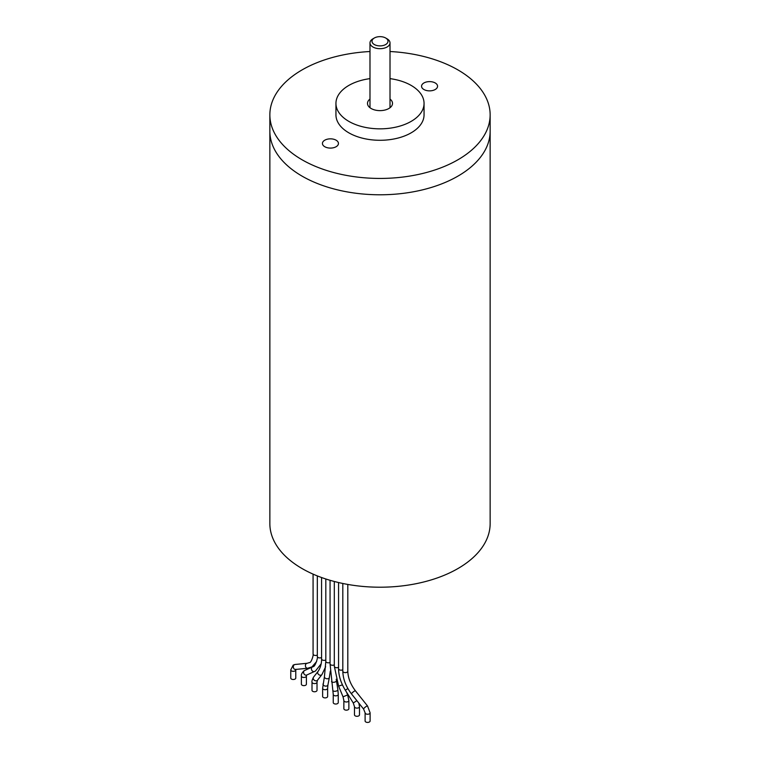 <?xml version="1.0" encoding="UTF-8"?>
<svg xmlns="http://www.w3.org/2000/svg" width="760" height="760" viewBox="0 0 760 760"><rect width="100%" height="100%" fill="white"/><g stroke="black" fill="none" stroke-linecap="round" stroke-linejoin="round"><path stroke-width="1.14" d="M369.987 51.518A110.143 63.593 0 0 0 269.857 114.846L269.857 131.195A110.143 63.593 0 0 0 302.119 176.159A110.143 63.593 0 0 0 422.151 189.943A110.143 63.593 0 0 0 490.143 131.195L490.143 523.621A110.143 63.593 0 0 1 422.151 582.369A110.143 63.593 0 0 1 302.119 568.584A110.143 63.593 0 0 1 269.857 523.621L269.857 131.195A110.143 63.593 0 0 0 302.119 176.159A110.143 63.593 0 0 0 422.151 189.943A110.143 63.593 0 0 0 490.143 131.195L490.143 114.846A110.143 63.593 0 0 0 457.881 69.882A110.143 63.593 0 0 0 390.013 51.518M369.987 99.066A12.511 7.229 0 0 0 367.488 103.407A12.511 7.229 0 0 0 371.146 108.509A12.511 7.229 0 0 0 384.788 110.076A12.511 7.229 0 0 0 392.512 103.407A12.511 7.229 0 0 0 390.013 99.066M369.987 78.631A44.051 25.431 0 0 0 335.948 103.407A44.051 25.431 0 0 0 348.849 121.391A44.051 25.431 0 0 0 396.862 126.901A44.051 25.431 0 0 0 424.051 103.407A44.051 25.431 0 0 0 411.151 85.414A44.051 25.431 0 0 0 390.013 78.631M335.948 103.407L335.948 114.846A44.051 25.431 0 0 0 348.849 132.839A44.051 25.431 0 0 0 396.862 138.349A44.051 25.431 0 0 0 424.051 114.846L424.051 103.407M435.224 82.963A8.008 4.627 0 0 0 426.493 81.966A8.008 4.627 0 0 0 421.553 86.231A8.008 4.627 0 0 0 423.899 89.509A8.008 4.627 0 0 0 432.63 90.506A8.008 4.627 0 0 0 437.57 86.231A8.008 4.627 0 0 0 435.224 82.963M336.101 140.191A8.008 4.627 0 0 0 327.37 139.194A8.008 4.627 0 0 0 322.43 143.459A8.008 4.627 0 0 0 324.776 146.727A8.008 4.627 0 0 0 333.507 147.734A8.008 4.627 0 0 0 338.447 143.459A8.008 4.627 0 0 0 336.101 140.191M269.857 114.846A110.143 63.593 0 0 0 302.119 159.809A110.143 63.593 0 0 0 422.151 173.593A110.143 63.593 0 0 0 490.143 114.846M374.338 44.536A8.008 4.627 0 0 0 385.662 44.536A8.008 4.627 0 0 0 385.662 38L387.077 38.817A10.013 5.785 180 0 1 390.013 42.902A10.013 5.785 180 0 1 383.828 48.25A10.013 5.785 180 0 1 372.923 46.996A10.013 5.785 180 0 1 369.987 42.902A10.013 5.785 180 0 1 372.923 38.817L374.338 38A8.008 4.627 0 0 0 374.338 44.536M387.077 38.817L385.662 38A8.008 4.627 0 0 0 374.338 38M370.11 720.974A2.498 1.444 180 0 1 368.572 722.313A2.498 1.444 180 0 1 365.835 722A2.498 1.444 180 0 1 365.104 720.974L365.104 712.804A2.498 1.444 180 0 0 365.835 713.82A2.498 1.444 180 0 0 369.379 713.82A2.498 1.444 180 0 0 370.11 712.804L370.11 720.974M295.773 678.062A2.498 1.444 180 0 1 295.041 679.079A2.498 1.444 180 0 1 292.315 679.392A2.498 1.444 180 0 1 290.767 678.062L290.767 669.883A2.498 1.444 180 0 0 292.315 671.222A2.498 1.444 180 0 0 295.041 670.909A2.498 1.444 180 0 0 295.773 669.883L295.773 678.062M306.394 684.19A2.498 1.444 180 0 1 305.662 685.216A2.498 1.444 180 0 1 302.936 685.52A2.498 1.444 180 0 1 301.387 684.19L301.387 676.01A2.498 1.444 180 0 0 302.936 677.35A2.498 1.444 180 0 0 305.662 677.036A2.498 1.444 180 0 0 306.394 676.01L306.394 684.19M317.015 690.317A2.498 1.444 180 0 1 315.466 691.657A2.498 1.444 180 0 1 312.74 691.343A2.498 1.444 180 0 1 312.008 690.317L312.008 682.147A2.498 1.444 180 0 0 312.74 683.164A2.498 1.444 180 0 0 316.284 683.164A2.498 1.444 180 0 0 317.015 682.147L317.015 690.317M327.636 696.454A2.498 1.444 180 0 1 326.895 697.471A2.498 1.444 180 0 1 324.168 697.784A2.498 1.444 180 0 1 322.63 696.454L322.63 688.275A2.498 1.444 180 0 0 324.168 689.614A2.498 1.444 180 0 0 326.895 689.301A2.498 1.444 180 0 0 327.636 688.275L327.636 696.454M338.257 702.582A2.498 1.444 180 0 1 337.516 703.608A2.498 1.444 180 0 1 334.79 703.922A2.498 1.444 180 0 1 333.25 702.582L333.25 694.412A2.498 1.444 180 0 0 334.79 695.742A2.498 1.444 180 0 0 337.516 695.428A2.498 1.444 180 0 0 338.257 694.412L338.257 702.582M348.868 708.719A2.498 1.444 180 0 1 347.329 710.049A2.498 1.444 180 0 1 344.603 709.736A2.498 1.444 180 0 1 343.862 708.719L343.862 700.539A2.498 1.444 180 0 0 344.603 701.565A2.498 1.444 180 0 0 348.137 701.565A2.498 1.444 180 0 0 348.868 700.539L348.868 708.719M359.49 714.846A2.498 1.444 180 0 1 358.758 715.872A2.498 1.444 180 0 1 356.031 716.186A2.498 1.444 180 0 1 354.483 714.846L354.483 706.667A2.498 1.444 180 0 0 356.031 708.006A2.498 1.444 180 0 0 358.758 707.693A2.498 1.444 180 0 0 359.49 706.667L359.49 714.846M355.442 690.831A2.498 0.513 141.4 0 0 354.388 691.144A2.498 0.513 141.4 0 0 352.317 692.731A2.498 0.513 141.4 0 0 351.528 693.947C345.923 686.641 343.016 679.05 342.808 671.184A2.498 1.444 180 0 0 343.539 672.201A2.498 1.444 180 0 0 347.082 672.201A2.498 1.444 180 0 0 347.814 671.184C347.966 677.758 350.512 684.304 355.442 690.831L367.536 705.983A2.498 0.513 141.4 0 0 366.472 706.297A2.498 0.513 141.4 0 0 364.41 707.892A2.498 0.513 141.4 0 0 363.622 709.108L365.104 712.804M316.663 661.475L311.98 666.89L307.638 668.258A2.498 1.976 -95.6 0 1 305.491 666.387A2.498 1.976 -95.6 0 1 306.498 663.489A2.498 1.976 -95.6 0 1 307.144 663.281L309.472 662.558C311.135 663.223 313.832 654.559 313.072 654.018L313.072 574.114M307.638 668.258L295.545 669.456A2.498 1.976 -95.6 0 1 293.398 667.584A2.498 1.976 -95.6 0 1 294.405 664.686A2.498 1.976 -95.6 0 1 295.051 664.477L307.144 663.281M314.602 671.46A2.498 2.042 -114.3 0 1 312.493 666.928M306.651 675.051A2.498 2.042 -114.3 0 1 304.599 670.5M325.651 666.748L321.926 674.586A2.498 1.995 -141.7 0 1 321.461 674.984A2.498 1.995 -141.7 0 1 318.44 674.338A2.498 1.995 -141.7 0 1 318.003 671.479L313.566 677.093C312.217 679.706 311.695 681.397 312.008 682.147M321.926 674.586L317.49 680.2A2.498 1.995 -141.7 0 1 317.024 680.599A2.498 1.995 -141.7 0 1 314.003 679.953A2.498 1.995 -141.7 0 1 313.566 677.093M330.315 671.08L329.356 677.511A2.498 1.7 -169.1 0 1 328.633 678.442A2.498 1.7 -169.1 0 1 325.793 678.461A2.498 1.7 -169.1 0 1 324.444 676.561L322.63 688.275M329.356 677.511L327.94 684.864A2.498 1.7 -169.1 0 1 327.218 685.795A2.498 1.7 -169.1 0 1 324.377 685.814A2.498 1.7 -169.1 0 1 323.019 683.914M334.305 664.857A2.498 1.444 180 0 1 331.588 665.152A2.498 1.444 180 0 1 330.058 663.822L333.25 694.412M336.224 679.25L336.452 680.732A2.498 1.13 171 0 1 335.711 681.72A2.498 1.13 171 0 1 333.099 682.299A2.498 1.13 171 0 1 331.502 681.511M336.452 680.732L337.867 689.728A2.498 1.13 171 0 1 337.136 690.716A2.498 1.13 171 0 1 334.523 691.296A2.498 1.13 171 0 1 332.927 690.507M338.561 667.318A2.498 1.444 180 0 1 335.834 667.612A2.498 1.444 180 0 1 334.305 666.273L338.599 686.081L343.035 696.825L343.862 700.539M342.447 684.883L338.599 686.081M346.522 692.132L347.662 694.906L343.035 696.825M342.808 669.769A2.498 1.444 180 0 1 339.292 669.75A2.498 1.444 180 0 1 338.561 668.733C338.666 675.82 340.926 682.983 345.334 690.232L353.276 702.99L354.483 706.667M347.861 688.522L345.334 690.232M356.877 700.653L353.276 702.99M330.058 662.406A2.498 1.444 180 0 1 327.341 662.701A2.498 1.444 180 0 1 325.812 661.371L324.444 676.561M325.812 659.956A2.498 1.444 180 0 1 323.095 660.25A2.498 1.444 180 0 1 321.565 658.92C321.613 659.699 321.812 665.988 318.003 671.479M321.565 657.505A2.498 1.444 180 0 1 318.849 657.799A2.498 1.444 180 0 1 317.319 656.469C318.221 657.248 315.02 667.346 312.968 666.672L304.028 670.776C301.929 672.894 301.055 674.633 301.387 676.01M317.319 655.053A2.498 1.444 180 0 1 314.602 655.348A2.498 1.444 180 0 1 313.072 654.018M390.013 42.902L390.013 107.739M369.987 42.902L369.987 107.739M367.536 705.983L370.11 712.804M295.051 664.477L293.217 665.057L290.767 669.883M321.166 663.812L315.476 671.014L306.508 675.127M337.867 689.728L338.257 694.412M347.662 694.906L348.868 700.539M358.863 703.133L359.49 706.667M347.814 671.184L347.814 584.431M338.561 668.733L338.561 582.531M334.305 666.273L334.305 581.476M330.058 663.822L330.058 580.298M327.94 684.864L327.636 688.275M325.812 661.371L325.812 578.977M317.49 680.2L317.015 682.147M321.565 658.92L321.565 577.514M306.574 675.079L306.394 676.01M317.319 656.469L317.319 575.899M295.868 669.265L295.773 669.883M342.808 671.184L342.808 583.471M351.528 693.947L363.622 709.108"/></g></svg>
